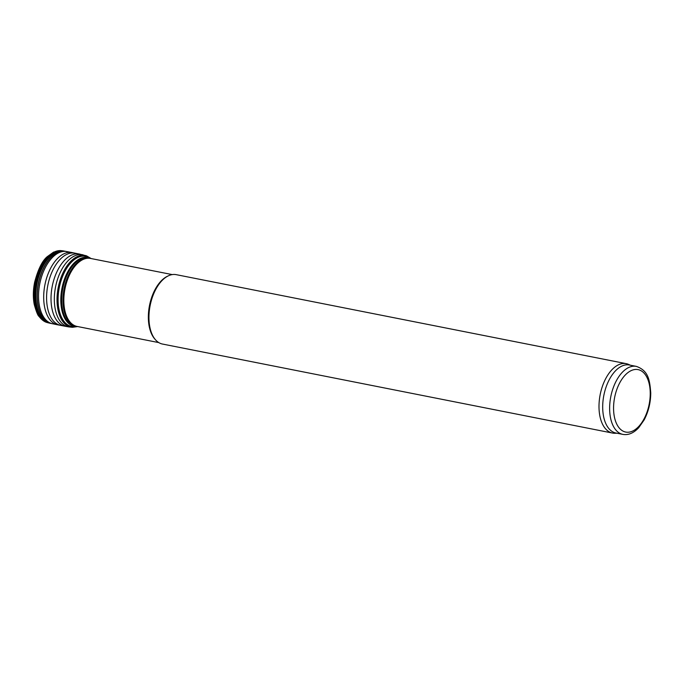 <?xml version="1.0" encoding="UTF-8"?>
<svg xmlns="http://www.w3.org/2000/svg" width="685" height="685" viewBox="0 0 685 685"><rect width="100%" height="100%" fill="white"/><g stroke="black" fill="none" stroke-linecap="round" stroke-linejoin="round"><path stroke-width="1.03" d="M617.031 433.228L614.796 433.262A35.363 19.548 -78.8 0 1 612.51 433.057L162.456 344.041A35.363 19.548 -78.8 0 1 155.632 339.94L154.904 339.135A34.661 19.163 -78.8 0 1 155.093 289.507A34.661 19.163 -78.8 0 1 167.328 276.32L168.313 275.85A35.363 19.548 -78.8 0 1 176.182 274.651L626.236 363.666A35.363 19.548 -78.8 0 1 628.428 364.351L630.474 365.233M155.632 339.94A35.363 19.548 -78.8 0 1 155.82 289.301A35.363 19.548 -78.8 0 1 168.313 275.85M612.51 433.057A35.363 19.548 -78.8 0 1 605.874 378.317A35.363 19.548 -78.8 0 1 626.236 363.666M622.862 434.384L615.926 433.014A34.661 19.163 -78.8 0 1 609.427 379.37A34.661 19.163 -78.8 0 1 629.378 365.011L636.314 366.381C648.686 370.696 649.714 380.432 650.75 392.882C650.681 402.634 648.472 411.651 644.131 419.939L638.737 427.68C633.659 433.1 628.376 435.335 622.862 434.384A34.661 19.163 -78.8 0 1 616.363 380.74A34.661 19.163 -78.8 0 1 636.314 366.381M619.754 382.804A31.827 17.596 -78.8 0 1 649.868 387.59A31.827 17.596 -78.8 0 1 626.081 432.132A31.827 17.596 -78.8 0 1 619.754 382.804M67.635 271.996A35.081 19.394 -78.8 0 1 87.834 257.466L90.788 258.382A34.995 19.343 -78.8 0 0 68.474 272.21A34.995 19.343 -78.8 0 0 62.292 308.104A34.995 19.343 -78.8 0 0 77.302 326.582L74.22 326.3A35.081 19.394 -78.8 0 1 67.635 271.996M77.602 326.539A34.747 19.206 -78.8 0 1 63.491 307.505A34.747 19.206 -78.8 0 1 69.742 272.579A34.747 19.206 -78.8 0 1 91.045 258.536M158.774 342.594L77.08 326.437A34.661 19.163 -78.8 0 1 70.572 272.793A34.661 19.163 -78.8 0 1 90.523 258.433L172.226 274.591M61.35 250.65A36.682 20.276 101.2 0 0 35.355 282.854A36.682 20.276 101.2 0 0 47.137 322.524C44.311 321.822 41.605 319.767 39.019 316.376C37.915 315.768 36.322 311.803 34.25 304.483C32.923 297.521 33.06 290.089 34.652 282.194C38.043 269.333 42.239 260.831 47.222 256.695L53.61 252.097L62.515 250.787A36.75 20.31 101.2 0 0 36.151 283.008A36.75 20.31 101.2 0 0 48.267 322.841L47.137 322.524M65.375 251.292A36.785 20.336 101.2 0 0 65.28 251.275L64.133 251.061A36.767 20.327 101.2 0 0 37.093 283.196A36.767 20.327 101.2 0 0 49.859 323.2L48.267 322.841M68.577 252.414A36.785 20.336 101.2 0 0 66.043 251.446M69.331 252.363A36.802 20.345 101.2 0 0 66.77 251.558L65.28 251.275A36.785 20.336 101.2 0 0 38.377 283.444A36.785 20.336 101.2 0 0 51.007 323.44A36.785 20.336 101.2 0 0 51.101 323.457M68.637 252.405A36.785 20.336 101.2 0 0 66.102 251.446M65.452 251.309A36.785 20.336 101.2 0 0 38.497 283.47A36.785 20.336 101.2 0 0 51.178 323.474L49.859 323.2M73.578 252.979A36.836 20.362 101.2 0 0 72.079 252.568L66.77 251.558A36.802 20.345 101.2 0 0 39.781 283.727A36.802 20.345 101.2 0 0 52.488 323.748L51.178 323.474M77.088 253.818A36.802 20.345 101.2 0 0 75.033 253.185L72.079 252.568A36.836 20.362 101.2 0 0 44.927 284.746A36.836 20.362 101.2 0 0 57.788 324.836L52.488 323.748M81.164 254.555A36.802 20.345 101.2 0 0 79.409 254.049L75.033 253.185A36.802 20.345 101.2 0 0 47.822 285.32A36.802 20.345 101.2 0 0 60.751 325.392L57.788 324.836M91.019 258.485L86.593 255.873L79.409 254.049A36.802 20.345 101.2 0 0 52.257 286.193A36.802 20.345 101.2 0 0 65.126 326.257L60.751 325.392M83.065 254.837A36.742 20.31 101.2 0 0 55.571 286.852A36.742 20.31 101.2 0 0 68.808 326.916L65.126 326.257M86.593 255.873A36.511 20.182 101.2 0 0 58.251 287.383A36.511 20.182 101.2 0 0 72.464 327.302L68.808 326.916M89.538 257.911A35.774 19.771 101.2 0 0 59.295 287.589A35.774 19.771 101.2 0 0 75.966 326.539M91.225 258.57L90.788 258.382M77.773 326.574L77.302 326.582M62.506 250.787L64.133 251.061M72.464 327.302L77.551 326.574"/></g></svg>

